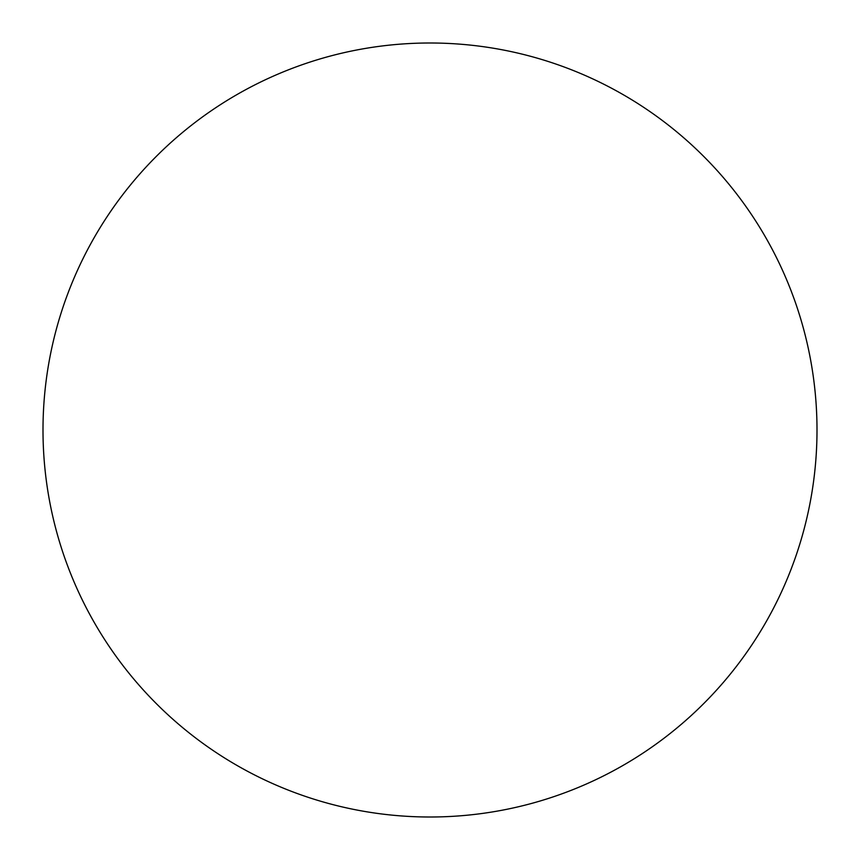 <?xml version="1.0" encoding="UTF-8"?>
<svg xmlns="http://www.w3.org/2000/svg" width="860" height="860" viewBox="0 0 860 860"><rect width="100%" height="100%" fill="white"/><g stroke="black" fill="none" stroke-linecap="round" stroke-linejoin="round"><path stroke-width="1.29" d="M817 430A387 387 0 0 0 430 43A387 387 0 0 0 236.5 765.153A387 387 0 0 0 817 430"/></g></svg>
